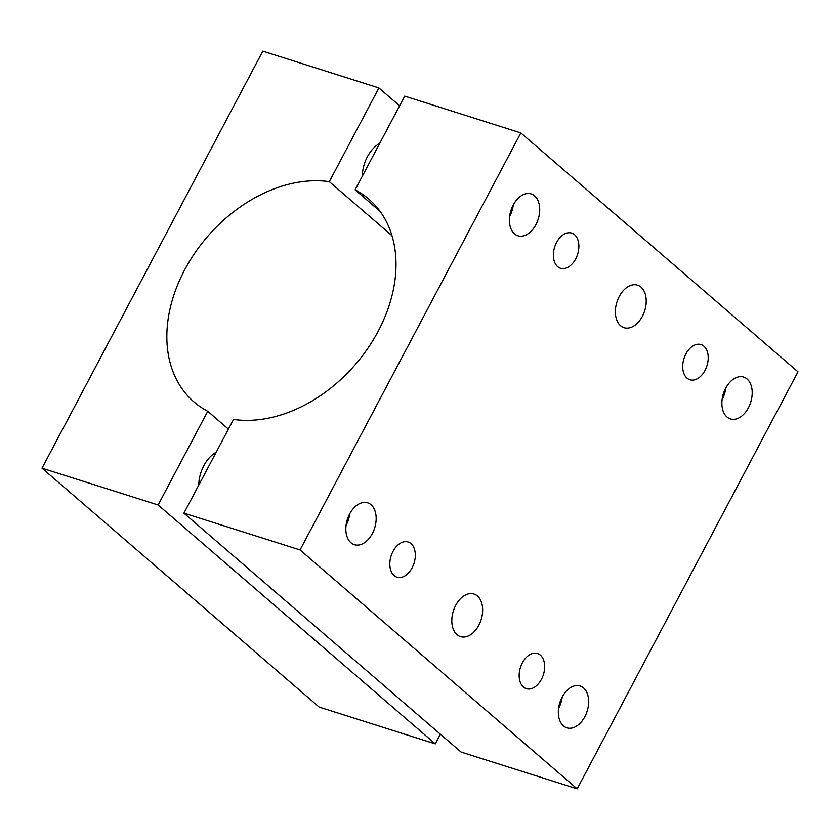 <?xml version="1.0" encoding="UTF-8"?>
<svg xmlns="http://www.w3.org/2000/svg" width="840" height="840" viewBox="0 0 840 840"><rect width="100%" height="100%" fill="white"/><g stroke="black" fill="none" stroke-linecap="round" stroke-linejoin="round"><path stroke-width="1.26" d="M562.202 696.98A21.305 13.892 -72.4 0 1 558.537 708.54M725.76 388.07A21.305 13.892 -72.4 0 1 722.096 399.63M513.282 204.908A21.305 13.892 -72.4 0 1 509.618 216.478M349.724 513.817A21.305 13.892 -72.4 0 1 346.059 525.389M228.428 429.104L207.732 411.274A133.886 97.766 130.8 0 1 194.009 401.961A133.886 97.766 130.8 0 1 190.186 260.211A133.886 97.766 130.8 0 1 329.312 181.66L391.955 235.662M440.391 734.212L435.278 743.873L158.12 504.977L207.732 411.274M329.312 181.66L378.924 87.948L262.805 51.156L42 468.185L319.158 707.081L435.278 743.873M198.723 485.195A29.453 19.204 -72.4 0 1 203.837 465.654A29.453 19.204 -72.4 0 1 216.143 452.308M362.281 176.284A29.453 19.204 -72.4 0 1 367.395 156.744A29.453 19.204 -72.4 0 1 379.701 143.399M378.924 87.948L399.609 105.788M42 468.185L158.12 504.977M380.069 211.344L355.11 189.829A133.886 97.766 130.8 0 1 368.834 199.133A133.886 97.766 130.8 0 1 372.656 340.893A133.886 97.766 130.8 0 1 233.541 419.444L183.918 513.156L300.038 549.948L520.842 132.919L798 371.816L577.196 788.844L300.038 549.948M355.11 189.829L404.723 96.127L520.842 132.919M183.918 513.156L461.076 752.052L577.196 788.844M457.013 634.641A22.312 14.553 -72.4 0 1 454.409 608.097A22.312 14.553 -72.4 0 1 473.981 594.058A22.312 14.553 -72.4 0 1 481.11 619.731A22.312 14.553 -72.4 0 1 460.499 636.605A22.312 14.553 -72.4 0 1 457.013 634.641M620.582 325.731A22.312 14.553 -72.4 0 1 617.967 299.187A22.312 14.553 -72.4 0 1 637.539 285.149A22.312 14.553 -72.4 0 1 644.669 310.821A22.312 14.553 -72.4 0 1 624.057 327.695A22.312 14.553 -72.4 0 1 620.582 325.731M557.676 266.647A18.449 12.033 -72.4 0 1 555.524 244.692A18.449 12.033 -72.4 0 1 571.704 233.09A18.449 12.033 -72.4 0 1 577.595 254.321A18.449 12.033 -72.4 0 1 560.553 268.275A18.449 12.033 -72.4 0 1 557.676 266.647M523.457 687.047A18.449 12.033 -72.4 0 1 521.304 665.091A18.449 12.033 -72.4 0 1 537.485 653.489A18.449 12.033 -72.4 0 1 543.375 674.709A18.449 12.033 -72.4 0 1 526.333 688.663A18.449 12.033 -72.4 0 1 523.457 687.047M394.118 575.558A18.449 12.033 -72.4 0 1 391.965 553.602A18.449 12.033 -72.4 0 1 408.145 542A18.449 12.033 -72.4 0 1 414.036 563.231A18.449 12.033 -72.4 0 1 396.995 577.185A18.449 12.033 -72.4 0 1 394.118 575.558M687.015 378.137A18.449 12.033 -72.4 0 1 684.863 356.181A18.449 12.033 -72.4 0 1 701.043 344.579A18.449 12.033 -72.4 0 1 706.933 365.799A18.449 12.033 -72.4 0 1 689.892 379.754A18.449 12.033 -72.4 0 1 687.015 378.137M350.942 542.745A21.945 14.312 -72.4 0 1 348.38 516.642A21.945 14.312 -72.4 0 1 367.626 502.834A21.945 14.312 -72.4 0 1 374.64 528.077A21.945 14.312 -72.4 0 1 354.365 544.677A21.945 14.312 -72.4 0 1 350.942 542.745M563.43 725.897A21.945 14.312 -72.4 0 1 560.868 699.794A21.945 14.312 -72.4 0 1 580.115 685.997A21.945 14.312 -72.4 0 1 587.129 711.239A21.945 14.312 -72.4 0 1 566.853 727.828A21.945 14.312 -72.4 0 1 563.43 725.897M726.989 416.987A21.945 14.312 -72.4 0 1 724.427 390.883A21.945 14.312 -72.4 0 1 743.673 377.087A21.945 14.312 -72.4 0 1 750.687 402.329A21.945 14.312 -72.4 0 1 730.412 418.919A21.945 14.312 -72.4 0 1 726.989 416.987M514.5 233.835A21.945 14.312 -72.4 0 1 511.938 207.732A21.945 14.312 -72.4 0 1 531.184 193.924A21.945 14.312 -72.4 0 1 538.199 219.166A21.945 14.312 -72.4 0 1 517.923 235.767A21.945 14.312 -72.4 0 1 514.5 233.835"/></g></svg>
